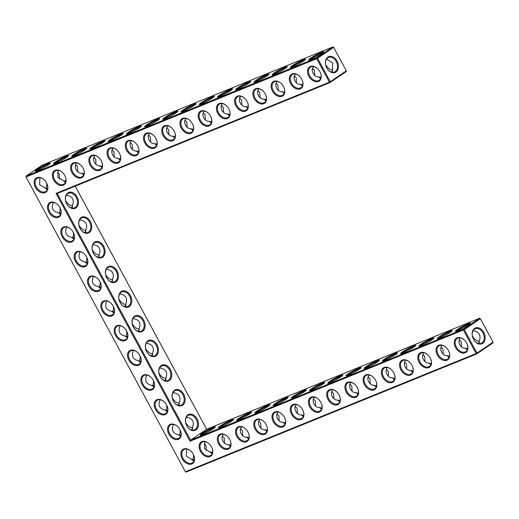 <?xml version="1.0" encoding="UTF-8"?>
<svg xmlns="http://www.w3.org/2000/svg" width="519" height="519" viewBox="0 0 519 519"><rect width="100%" height="100%" fill="white"/><g stroke="black" fill="none" stroke-linecap="round" stroke-linejoin="round"><path stroke-width="0.78" d="M457.051 337.83A8.57 5.91 55.8 0 1 464.291 339.997A8.57 5.91 55.8 0 1 467.23 344.324A8.57 5.91 55.8 0 1 464.531 353.024A8.57 5.91 55.8 0 1 455.351 347.166A8.57 5.91 55.8 0 1 457.051 337.83M467.191 344.227A7.895 5.443 55.8 0 1 465.952 351.584A7.895 5.443 55.8 0 1 457.005 348.113A7.895 5.443 55.8 0 1 457.07 338.524A7.895 5.443 55.8 0 1 457.777 338.141A7.895 5.443 55.8 0 1 464.369 340.075M467.34 349.91L465.232 348.191C460.762 348.586 457.194 341.93 459.964 338.453L459.711 337.85M333.607 47.235L332.88 46.918L333.607 47.235L346.335 70.818L346.218 71.583L330.142 82.515L330.259 81.749L346.335 70.818L333.639 47.333L317.563 58.264L316.804 57.849L332.88 46.918L42.143 165.146L26.067 176.077L25.982 176.94L26.067 176.077L316.804 57.849L316.72 58.718L317.563 58.264L330.259 81.749L329.416 82.203L330.142 82.515L57.194 193.509L190.57 440.183L206.646 429.252L479.595 318.257L463.519 329.189L463.435 330.058L476.131 353.543L185.393 471.765L25.982 176.94L316.72 58.718L329.416 82.203L56.033 193.373L190.045 441.228L464.278 329.604L476.974 353.089L493.05 342.157L480.354 318.672L464.278 329.604L463.519 329.189L190.57 440.183L190.045 441.228M247.031 101.38A8.57 5.91 55.8 0 1 247.615 102.632A8.57 5.91 55.8 0 1 244.916 111.332A8.57 5.91 55.8 0 1 235.736 105.474A8.57 5.91 55.8 0 1 237.436 96.132A8.57 5.91 55.8 0 1 244.676 98.305A8.57 5.91 55.8 0 1 247.031 101.38M319.931 71.732A8.57 5.91 55.8 0 1 320.521 72.984A8.57 5.91 55.8 0 1 317.823 81.684A8.57 5.91 55.8 0 1 308.643 75.826A8.57 5.91 55.8 0 1 310.336 66.49A8.57 5.91 55.8 0 1 317.576 68.657A8.57 5.91 55.8 0 1 319.931 71.732M301.708 79.148A8.57 5.91 55.8 0 1 302.292 80.4A8.57 5.91 55.8 0 1 299.593 89.099A8.57 5.91 55.8 0 1 290.413 83.241A8.57 5.91 55.8 0 1 292.113 73.899A8.57 5.91 55.8 0 1 299.353 76.066A8.57 5.91 55.8 0 1 301.708 79.148M283.484 86.556A8.57 5.91 55.8 0 1 284.068 87.808A8.57 5.91 55.8 0 1 281.369 96.508A8.57 5.91 55.8 0 1 272.19 90.65A8.57 5.91 55.8 0 1 273.889 81.308A8.57 5.91 55.8 0 1 281.129 83.481A8.57 5.91 55.8 0 1 283.484 86.556M265.254 93.965A8.57 5.91 55.8 0 1 265.845 95.217A8.57 5.91 55.8 0 1 263.146 103.923A8.57 5.91 55.8 0 1 253.96 98.065A8.57 5.91 55.8 0 1 255.659 88.723A8.57 5.91 55.8 0 1 262.899 90.89A8.57 5.91 55.8 0 1 265.254 93.965M228.808 108.789A8.57 5.91 55.8 0 1 229.392 110.041A8.57 5.91 55.8 0 1 226.693 118.741A8.57 5.91 55.8 0 1 217.513 112.883A8.57 5.91 55.8 0 1 219.213 103.547A8.57 5.91 55.8 0 1 226.446 105.714A8.57 5.91 55.8 0 1 228.808 108.789M170.329 424.328A8.57 5.91 55.8 0 1 177.563 426.501A8.57 5.91 55.8 0 1 179.924 429.576A8.57 5.91 55.8 0 1 180.508 430.828A8.57 5.91 55.8 0 1 177.809 439.528A8.57 5.91 55.8 0 1 168.63 433.67A8.57 5.91 55.8 0 1 170.329 424.328M103.638 300.994A8.57 5.91 55.8 0 1 110.878 303.161A8.57 5.91 55.8 0 1 113.233 306.242A8.57 5.91 55.8 0 1 113.823 307.488A8.57 5.91 55.8 0 1 111.124 316.194A8.57 5.91 55.8 0 1 101.938 310.336A8.57 5.91 55.8 0 1 103.638 300.994M90.3 276.329A8.57 5.91 55.8 0 1 97.54 278.495A8.57 5.91 55.8 0 1 99.895 281.57A8.57 5.91 55.8 0 1 100.485 282.823A8.57 5.91 55.8 0 1 97.786 291.522A8.57 5.91 55.8 0 1 88.6 285.664A8.57 5.91 55.8 0 1 90.3 276.329M76.961 251.657A8.57 5.91 55.8 0 1 84.201 253.83A8.57 5.91 55.8 0 1 86.563 256.905A8.57 5.91 55.8 0 1 87.147 258.157A8.57 5.91 55.8 0 1 84.448 266.857A8.57 5.91 55.8 0 1 75.268 260.999A8.57 5.91 55.8 0 1 76.961 251.657M63.629 226.991A8.57 5.91 55.8 0 1 70.863 229.164A8.57 5.91 55.8 0 1 73.224 232.24A8.57 5.91 55.8 0 1 73.808 233.492A8.57 5.91 55.8 0 1 71.109 242.191A8.57 5.91 55.8 0 1 61.93 236.333A8.57 5.91 55.8 0 1 63.629 226.991M50.291 202.326A8.57 5.91 55.8 0 1 57.531 204.492A8.57 5.91 55.8 0 1 59.886 207.568A8.57 5.91 55.8 0 1 60.47 208.82A8.57 5.91 55.8 0 1 57.771 217.526A8.57 5.91 55.8 0 1 48.591 211.668A8.57 5.91 55.8 0 1 50.291 202.326M83.001 168.078A8.57 5.91 55.8 0 1 83.585 169.33A8.57 5.91 55.8 0 1 80.886 178.036A8.57 5.91 55.8 0 1 71.706 172.172A8.57 5.91 55.8 0 1 73.406 162.836A8.57 5.91 55.8 0 1 80.64 165.003A8.57 5.91 55.8 0 1 83.001 168.078M64.771 175.493A8.57 5.91 55.8 0 1 65.362 176.745A8.57 5.91 55.8 0 1 62.663 185.445A8.57 5.91 55.8 0 1 53.476 179.587A8.57 5.91 55.8 0 1 55.176 170.245A8.57 5.91 55.8 0 1 62.416 172.418A8.57 5.91 55.8 0 1 64.771 175.493M116.976 325.66A8.57 5.91 55.8 0 1 124.216 327.833A8.57 5.91 55.8 0 1 126.571 330.908A8.57 5.91 55.8 0 1 127.161 332.16A8.57 5.91 55.8 0 1 124.456 340.86A8.57 5.91 55.8 0 1 115.276 335.002A8.57 5.91 55.8 0 1 116.976 325.66M130.314 350.325A8.57 5.91 55.8 0 1 137.554 352.498A8.57 5.91 55.8 0 1 139.909 355.573A8.57 5.91 55.8 0 1 140.493 356.825A8.57 5.91 55.8 0 1 137.795 365.525A8.57 5.91 55.8 0 1 128.615 359.667A8.57 5.91 55.8 0 1 130.314 350.325M156.991 399.662A8.57 5.91 55.8 0 1 164.231 401.829A8.57 5.91 55.8 0 1 166.586 404.911A8.57 5.91 55.8 0 1 167.17 406.156A8.57 5.91 55.8 0 1 164.471 414.863A8.57 5.91 55.8 0 1 155.291 409.004A8.57 5.91 55.8 0 1 156.991 399.662M143.653 374.997A8.57 5.91 55.8 0 1 150.893 377.164A8.57 5.91 55.8 0 1 153.248 380.239A8.57 5.91 55.8 0 1 153.832 381.491A8.57 5.91 55.8 0 1 151.133 390.191A8.57 5.91 55.8 0 1 141.953 384.332A8.57 5.91 55.8 0 1 143.653 374.997M46.548 182.902A8.57 5.91 55.8 0 1 47.132 184.154A8.57 5.91 55.8 0 1 44.433 192.854A8.57 5.91 55.8 0 1 35.253 186.996A8.57 5.91 55.8 0 1 36.953 177.66A8.57 5.91 55.8 0 1 44.193 179.827A8.57 5.91 55.8 0 1 46.548 182.902M174.125 131.022A8.57 5.91 55.8 0 1 174.715 132.274A8.57 5.91 55.8 0 1 172.016 140.98A8.57 5.91 55.8 0 1 162.836 135.122A8.57 5.91 55.8 0 1 164.529 125.78A8.57 5.91 55.8 0 1 171.77 127.946A8.57 5.91 55.8 0 1 174.125 131.022M155.901 138.437A8.57 5.91 55.8 0 1 156.485 139.689A8.57 5.91 55.8 0 1 153.786 148.389A8.57 5.91 55.8 0 1 144.606 142.53A8.57 5.91 55.8 0 1 146.306 133.188A8.57 5.91 55.8 0 1 153.546 135.362A8.57 5.91 55.8 0 1 155.901 138.437M210.578 116.204A8.57 5.91 55.8 0 1 211.168 117.45A8.57 5.91 55.8 0 1 208.469 126.156A8.57 5.91 55.8 0 1 199.283 120.298A8.57 5.91 55.8 0 1 200.983 110.956A8.57 5.91 55.8 0 1 208.223 113.123A8.57 5.91 55.8 0 1 210.578 116.204M137.678 145.845A8.57 5.91 55.8 0 1 138.262 147.098A8.57 5.91 55.8 0 1 135.563 155.797A8.57 5.91 55.8 0 1 126.383 149.939A8.57 5.91 55.8 0 1 128.083 140.604A8.57 5.91 55.8 0 1 135.323 142.77A8.57 5.91 55.8 0 1 137.678 145.845M192.354 123.613A8.57 5.91 55.8 0 1 192.938 124.865A8.57 5.91 55.8 0 1 190.239 133.565A8.57 5.91 55.8 0 1 181.06 127.706A8.57 5.91 55.8 0 1 182.759 118.364A8.57 5.91 55.8 0 1 189.999 120.538A8.57 5.91 55.8 0 1 192.354 123.613M101.224 160.669A8.57 5.91 55.8 0 1 101.808 161.922A8.57 5.91 55.8 0 1 99.11 170.621A8.57 5.91 55.8 0 1 89.93 164.763A8.57 5.91 55.8 0 1 91.629 155.421A8.57 5.91 55.8 0 1 98.87 157.594A8.57 5.91 55.8 0 1 101.224 160.669M119.448 153.261A8.57 5.91 55.8 0 1 120.038 154.506A8.57 5.91 55.8 0 1 117.339 163.213A8.57 5.91 55.8 0 1 108.153 157.354A8.57 5.91 55.8 0 1 109.853 148.012A8.57 5.91 55.8 0 1 117.093 150.179A8.57 5.91 55.8 0 1 119.448 153.261M365.921 374.887A8.57 5.91 55.8 0 1 373.161 377.054A8.57 5.91 55.8 0 1 376.106 381.381A8.57 5.91 55.8 0 1 373.408 390.08A8.57 5.91 55.8 0 1 364.221 384.222A8.57 5.91 55.8 0 1 365.921 374.887M347.698 382.295A8.57 5.91 55.8 0 1 354.938 384.462A8.57 5.91 55.8 0 1 357.876 388.789A8.57 5.91 55.8 0 1 355.178 397.496A8.57 5.91 55.8 0 1 345.998 391.637A8.57 5.91 55.8 0 1 347.698 382.295M329.468 389.704A8.57 5.91 55.8 0 1 336.708 391.877A8.57 5.91 55.8 0 1 339.653 396.205A8.57 5.91 55.8 0 1 336.954 404.904A8.57 5.91 55.8 0 1 327.774 399.046A8.57 5.91 55.8 0 1 329.468 389.704M311.244 397.119A8.57 5.91 55.8 0 1 318.484 399.286A8.57 5.91 55.8 0 1 321.43 403.613A8.57 5.91 55.8 0 1 318.724 412.32A8.57 5.91 55.8 0 1 309.545 406.461A8.57 5.91 55.8 0 1 311.244 397.119M293.021 404.528A8.57 5.91 55.8 0 1 300.261 406.701A8.57 5.91 55.8 0 1 303.2 411.029A8.57 5.91 55.8 0 1 300.501 419.728A8.57 5.91 55.8 0 1 291.321 413.87A8.57 5.91 55.8 0 1 293.021 404.528M438.827 345.239A8.57 5.91 55.8 0 1 446.068 347.406A8.57 5.91 55.8 0 1 449.006 351.733A8.57 5.91 55.8 0 1 446.308 360.439A8.57 5.91 55.8 0 1 437.128 354.581A8.57 5.91 55.8 0 1 438.827 345.239M420.598 352.648A8.57 5.91 55.8 0 1 427.838 354.821A8.57 5.91 55.8 0 1 430.783 359.148A8.57 5.91 55.8 0 1 428.084 367.848A8.57 5.91 55.8 0 1 418.904 361.99A8.57 5.91 55.8 0 1 420.598 352.648M402.374 360.063A8.57 5.91 55.8 0 1 409.614 362.23A8.57 5.91 55.8 0 1 412.553 366.557A8.57 5.91 55.8 0 1 409.854 375.263A8.57 5.91 55.8 0 1 400.674 369.405A8.57 5.91 55.8 0 1 402.374 360.063M384.151 367.471A8.57 5.91 55.8 0 1 391.384 369.645A8.57 5.91 55.8 0 1 394.33 373.972A8.57 5.91 55.8 0 1 391.631 382.672A8.57 5.91 55.8 0 1 382.451 376.813A8.57 5.91 55.8 0 1 384.151 367.471M256.568 419.352A8.57 5.91 55.8 0 1 263.808 421.519A8.57 5.91 55.8 0 1 266.747 425.846A8.57 5.91 55.8 0 1 264.048 434.552A8.57 5.91 55.8 0 1 254.868 428.694A8.57 5.91 55.8 0 1 256.568 419.352M274.791 411.943A8.57 5.91 55.8 0 1 282.031 414.11A8.57 5.91 55.8 0 1 284.976 418.437A8.57 5.91 55.8 0 1 282.278 427.137A8.57 5.91 55.8 0 1 273.098 421.279A8.57 5.91 55.8 0 1 274.791 411.943M238.344 426.761A8.57 5.91 55.8 0 1 245.578 428.934A8.57 5.91 55.8 0 1 248.523 433.261A8.57 5.91 55.8 0 1 245.824 441.961A8.57 5.91 55.8 0 1 236.645 436.103A8.57 5.91 55.8 0 1 238.344 426.761M183.668 449A8.57 5.91 55.8 0 1 190.901 451.167A8.57 5.91 55.8 0 1 193.847 455.494A8.57 5.91 55.8 0 1 191.148 464.194A8.57 5.91 55.8 0 1 181.968 458.335A8.57 5.91 55.8 0 1 183.668 449M220.114 434.176A8.57 5.91 55.8 0 1 227.354 436.343A8.57 5.91 55.8 0 1 230.3 440.67A8.57 5.91 55.8 0 1 227.601 449.376A8.57 5.91 55.8 0 1 218.415 443.511A8.57 5.91 55.8 0 1 220.114 434.176M201.891 441.585A8.57 5.91 55.8 0 1 209.131 443.758A8.57 5.91 55.8 0 1 212.07 448.085A8.57 5.91 55.8 0 1 209.371 456.785A8.57 5.91 55.8 0 1 200.191 450.927A8.57 5.91 55.8 0 1 201.891 441.585M459.964 338.453L459.711 337.863M473.322 330.35L473.866 330.979C476.033 331.07 477.869 332.179 479.368 334.301C480.322 336.734 480.244 338.868 479.134 340.717L479.16 343.63M456.441 331.219A7.895 0.837 151.6 0 1 467.93 324.628A7.895 0.837 151.6 0 1 469.727 324.038M482.942 332.854A7.876 5.638 -112.1 0 1 481.191 343.351A7.876 5.638 -112.1 0 1 472.997 338.18A7.876 5.638 -112.1 0 1 475.261 328.761A7.876 5.638 -112.1 0 1 482.942 332.854M472.361 335.962A7.895 5.443 55.8 0 0 474.658 339.03A7.895 5.443 55.8 0 0 479.387 341.32L478.667 342.936L477.869 343.331M467.697 348.826L465.232 348.191M459.425 339.776L461.144 341.716L461.449 346.802M480.322 318.575L479.595 318.257L480.322 318.575L493.05 342.157L492.933 342.923L476.857 353.854L476.131 353.543L476.974 353.089L476.857 353.854L186.12 472.082L185.393 471.765M57.194 193.509L56.033 193.373M244.754 98.376A7.895 5.443 -124.2 0 0 237.455 96.826A7.895 5.443 -124.2 0 0 237.391 106.421A7.895 5.443 -124.2 0 0 246.337 109.885A7.895 5.443 -124.2 0 0 247.576 102.528M317.654 68.735A7.895 5.443 -124.2 0 0 310.356 67.185A7.895 5.443 -124.2 0 0 310.297 76.773A7.895 5.443 -124.2 0 0 319.237 80.244A7.895 5.443 -124.2 0 0 320.483 72.887M299.431 76.144A7.895 5.443 -124.2 0 0 292.132 74.593A7.895 5.443 -124.2 0 0 292.067 84.182A7.895 5.443 -124.2 0 0 301.014 87.653A7.895 5.443 -124.2 0 0 302.253 80.296M281.207 83.553A7.895 5.443 -124.2 0 0 273.909 82.002A7.895 5.443 -124.2 0 0 273.844 91.597A7.895 5.443 -124.2 0 0 282.79 95.061A7.895 5.443 -124.2 0 0 284.029 87.705M262.977 90.968A7.895 5.443 -124.2 0 0 255.679 89.417A7.895 5.443 -124.2 0 0 255.62 99.006A7.895 5.443 -124.2 0 0 264.56 102.477A7.895 5.443 -124.2 0 0 265.799 95.12M226.524 105.792A7.895 5.443 -124.2 0 0 219.232 104.241A7.895 5.443 -124.2 0 0 219.167 113.83A7.895 5.443 -124.2 0 0 228.107 117.3A7.895 5.443 -124.2 0 0 229.353 109.944M177.647 426.573A7.895 5.443 -124.2 0 0 170.349 425.022A7.895 5.443 -124.2 0 0 170.284 434.617A7.895 5.443 -124.2 0 0 179.224 438.081A7.895 5.443 -124.2 0 0 180.469 430.725M110.956 303.239A7.895 5.443 -124.2 0 0 103.657 301.688A7.895 5.443 -124.2 0 0 103.599 311.277A7.895 5.443 -124.2 0 0 112.539 314.748A7.895 5.443 -124.2 0 0 113.778 307.391M97.617 278.573A7.895 5.443 -124.2 0 0 90.319 277.023A7.895 5.443 -124.2 0 0 90.261 286.611A7.895 5.443 -124.2 0 0 99.2 290.082A7.895 5.443 -124.2 0 0 100.446 282.725M84.279 253.901A7.895 5.443 -124.2 0 0 76.987 252.351A7.895 5.443 -124.2 0 0 76.922 261.946A7.895 5.443 -124.2 0 0 85.862 265.41A7.895 5.443 -124.2 0 0 87.108 258.053M70.941 229.236A7.895 5.443 -124.2 0 0 63.649 227.685A7.895 5.443 -124.2 0 0 63.584 237.28A7.895 5.443 -124.2 0 0 72.524 240.745A7.895 5.443 -124.2 0 0 73.769 233.388M57.609 204.57A7.895 5.443 -124.2 0 0 50.311 203.02A7.895 5.443 -124.2 0 0 50.246 212.608A7.895 5.443 -124.2 0 0 59.192 216.079A7.895 5.443 -124.2 0 0 60.431 208.722M80.717 165.081A7.895 5.443 -124.2 0 0 73.426 163.53A7.895 5.443 -124.2 0 0 73.361 173.119A7.895 5.443 -124.2 0 0 82.3 176.59A7.895 5.443 -124.2 0 0 83.546 169.233M62.494 172.49A7.895 5.443 -124.2 0 0 55.196 170.939A7.895 5.443 -124.2 0 0 55.137 180.534A7.895 5.443 -124.2 0 0 64.077 183.998A7.895 5.443 -124.2 0 0 65.316 176.642M124.294 327.904A7.895 5.443 -124.2 0 0 116.996 326.354A7.895 5.443 -124.2 0 0 116.931 335.949A7.895 5.443 -124.2 0 0 125.877 339.413A7.895 5.443 -124.2 0 0 127.116 332.056M137.632 352.57A7.895 5.443 -124.2 0 0 130.334 351.019A7.895 5.443 -124.2 0 0 130.269 360.614A7.895 5.443 -124.2 0 0 139.215 364.079A7.895 5.443 -124.2 0 0 140.454 356.722M164.309 401.907A7.895 5.443 -124.2 0 0 157.01 400.357A7.895 5.443 -124.2 0 0 156.946 409.945A7.895 5.443 -124.2 0 0 165.892 413.416A7.895 5.443 -124.2 0 0 167.131 406.059M150.971 377.242A7.895 5.443 -124.2 0 0 143.672 375.691A7.895 5.443 -124.2 0 0 143.607 385.28A7.895 5.443 -124.2 0 0 152.554 388.75A7.895 5.443 -124.2 0 0 153.793 381.394M44.271 179.898A7.895 5.443 -124.2 0 0 36.972 178.354A7.895 5.443 -124.2 0 0 36.907 187.943A7.895 5.443 -124.2 0 0 45.854 191.407A7.895 5.443 -124.2 0 0 47.093 184.057M171.847 128.024A7.895 5.443 -124.2 0 0 164.555 126.474A7.895 5.443 -124.2 0 0 164.491 136.062A7.895 5.443 -124.2 0 0 173.43 139.533A7.895 5.443 -124.2 0 0 174.676 132.176M153.624 135.433A7.895 5.443 -124.2 0 0 146.326 133.883A7.895 5.443 -124.2 0 0 146.261 143.478A7.895 5.443 -124.2 0 0 155.207 146.942A7.895 5.443 -124.2 0 0 156.446 139.585M208.301 113.2A7.895 5.443 -124.2 0 0 201.002 111.65A7.895 5.443 -124.2 0 0 200.944 121.238A7.895 5.443 -124.2 0 0 209.884 124.709A7.895 5.443 -124.2 0 0 211.123 117.352M135.401 142.848A7.895 5.443 -124.2 0 0 128.102 141.298A7.895 5.443 -124.2 0 0 128.037 150.886A7.895 5.443 -124.2 0 0 136.984 154.357A7.895 5.443 -124.2 0 0 138.223 147M190.077 120.609A7.895 5.443 -124.2 0 0 182.779 119.059A7.895 5.443 -124.2 0 0 182.714 128.654A7.895 5.443 -124.2 0 0 191.66 132.118A7.895 5.443 -124.2 0 0 192.899 124.761M98.947 157.666A7.895 5.443 -124.2 0 0 91.649 156.115A7.895 5.443 -124.2 0 0 91.584 165.71A7.895 5.443 -124.2 0 0 100.53 169.175A7.895 5.443 -124.2 0 0 101.769 161.818M117.171 150.257A7.895 5.443 -124.2 0 0 109.872 148.706A7.895 5.443 -124.2 0 0 109.814 158.295A7.895 5.443 -124.2 0 0 118.754 161.766A7.895 5.443 -124.2 0 0 119.993 154.409M376.061 381.283A7.895 5.443 55.8 0 1 374.822 388.64A7.895 5.443 55.8 0 1 365.882 385.169A7.895 5.443 55.8 0 1 365.94 375.581A7.895 5.443 55.8 0 1 366.648 375.198A7.895 5.443 55.8 0 1 373.239 377.131M357.838 388.692A7.895 5.443 55.8 0 1 356.598 396.049A7.895 5.443 55.8 0 1 347.652 392.578A7.895 5.443 55.8 0 1 347.717 382.99A7.895 5.443 55.8 0 1 348.424 382.613A7.895 5.443 55.8 0 1 355.015 384.54M339.614 396.101A7.895 5.443 55.8 0 1 338.369 403.458A7.895 5.443 55.8 0 1 329.429 399.993A7.895 5.443 55.8 0 1 329.494 390.398A7.895 5.443 55.8 0 1 330.194 390.022A7.895 5.443 55.8 0 1 336.786 391.949M321.384 403.516A7.895 5.443 55.8 0 1 320.145 410.873A7.895 5.443 55.8 0 1 311.199 407.402A7.895 5.443 55.8 0 1 311.264 397.814A7.895 5.443 55.8 0 1 311.971 397.437A7.895 5.443 55.8 0 1 318.562 399.364M303.161 410.925A7.895 5.443 55.8 0 1 301.922 418.282A7.895 5.443 55.8 0 1 292.976 414.817A7.895 5.443 55.8 0 1 293.04 405.222A7.895 5.443 55.8 0 1 293.748 404.846A7.895 5.443 55.8 0 1 300.339 406.773M448.967 351.635A7.895 5.443 55.8 0 1 447.728 358.992A7.895 5.443 55.8 0 1 438.782 355.521A7.895 5.443 55.8 0 1 438.847 345.933A7.895 5.443 55.8 0 1 439.554 345.557A7.895 5.443 55.8 0 1 446.145 347.483M430.744 359.044A7.895 5.443 55.8 0 1 429.498 366.401A7.895 5.443 55.8 0 1 420.559 362.937A7.895 5.443 55.8 0 1 420.617 353.342A7.895 5.443 55.8 0 1 421.324 352.965A7.895 5.443 55.8 0 1 427.916 354.892M412.514 366.459A7.895 5.443 55.8 0 1 411.275 373.816A7.895 5.443 55.8 0 1 402.329 370.345A7.895 5.443 55.8 0 1 402.394 360.757A7.895 5.443 55.8 0 1 403.101 360.381A7.895 5.443 55.8 0 1 409.692 362.307M394.291 373.868A7.895 5.443 55.8 0 1 393.045 381.225A7.895 5.443 55.8 0 1 384.105 377.761A7.895 5.443 55.8 0 1 384.17 368.166A7.895 5.443 55.8 0 1 384.871 367.789A7.895 5.443 55.8 0 1 391.469 369.716M266.708 425.749A7.895 5.443 55.8 0 1 265.469 433.106A7.895 5.443 55.8 0 1 256.522 429.635A7.895 5.443 55.8 0 1 256.587 420.046A7.895 5.443 55.8 0 1 257.294 419.67A7.895 5.443 55.8 0 1 263.886 421.597M284.937 418.34A7.895 5.443 55.8 0 1 283.692 425.697A7.895 5.443 55.8 0 1 274.752 422.226A7.895 5.443 55.8 0 1 274.811 412.637A7.895 5.443 55.8 0 1 275.518 412.255A7.895 5.443 55.8 0 1 282.109 414.188M248.484 433.157A7.895 5.443 55.8 0 1 247.239 440.514A7.895 5.443 55.8 0 1 238.299 437.05A7.895 5.443 55.8 0 1 238.364 427.455A7.895 5.443 55.8 0 1 239.064 427.079A7.895 5.443 55.8 0 1 245.662 429.005M193.808 455.397A7.895 5.443 55.8 0 1 192.562 462.747A7.895 5.443 55.8 0 1 183.622 459.283A7.895 5.443 55.8 0 1 183.687 449.694A7.895 5.443 55.8 0 1 184.388 449.311A7.895 5.443 55.8 0 1 190.979 451.238M230.254 440.573A7.895 5.443 55.8 0 1 229.015 447.929A7.895 5.443 55.8 0 1 220.075 444.459A7.895 5.443 55.8 0 1 220.134 434.87A7.895 5.443 55.8 0 1 220.841 434.494A7.895 5.443 55.8 0 1 227.432 436.421M212.031 447.981A7.895 5.443 55.8 0 1 210.792 455.338A7.895 5.443 55.8 0 1 201.846 451.874A7.895 5.443 55.8 0 1 201.91 442.279A7.895 5.443 55.8 0 1 202.618 441.903A7.895 5.443 55.8 0 1 209.209 443.829M468.015 323.759A8.57 0.908 151.6 0 1 470.428 323.285A8.57 0.908 151.6 0 1 463.311 328.047A8.57 0.908 151.6 0 1 455.429 331.388A8.57 0.908 151.6 0 1 459.302 328.255A8.57 0.908 151.6 0 1 468.015 323.759M483.786 332.4A8.551 6.124 -112.1 0 1 479.608 344.097A8.551 6.124 -112.1 0 1 472.601 331.141A8.551 6.124 -112.1 0 1 483.786 332.4M449.11 357.319L447.002 355.606C442.532 355.995 438.97 349.339 441.74 345.868L441.487 345.258L441.74 345.868M449.467 356.242L447.002 355.606M438.218 338.635A7.895 0.837 151.6 0 1 449.707 332.037A7.895 0.837 151.6 0 1 451.504 331.446M322.208 383.048A8.57 0.908 151.6 0 1 324.622 382.574A8.57 0.908 151.6 0 1 317.505 387.343A8.57 0.908 151.6 0 1 309.622 390.684A8.57 0.908 151.6 0 1 313.495 387.544A8.57 0.908 151.6 0 1 322.208 383.048M303.985 390.463A8.57 0.908 151.6 0 1 306.392 389.983A8.57 0.908 151.6 0 1 299.281 394.751A8.57 0.908 151.6 0 1 291.399 398.092A8.57 0.908 151.6 0 1 295.272 394.953A8.57 0.908 151.6 0 1 303.985 390.463M285.755 397.872A8.57 0.908 151.6 0 1 288.168 397.392A8.57 0.908 151.6 0 1 281.051 402.16A8.57 0.908 151.6 0 1 273.169 405.501A8.57 0.908 151.6 0 1 277.042 402.368A8.57 0.908 151.6 0 1 285.755 397.872M267.532 405.287A8.57 0.908 151.6 0 1 269.938 404.807A8.57 0.908 151.6 0 1 262.828 409.575A8.57 0.908 151.6 0 1 254.946 412.916A8.57 0.908 151.6 0 1 258.819 409.776A8.57 0.908 151.6 0 1 267.532 405.287M249.308 412.696A8.57 0.908 151.6 0 1 251.715 412.216A8.57 0.908 151.6 0 1 244.605 416.984A8.57 0.908 151.6 0 1 236.716 420.325A8.57 0.908 151.6 0 1 240.595 417.185A8.57 0.908 151.6 0 1 249.308 412.696M231.078 420.105A8.57 0.908 151.6 0 1 233.492 419.631A8.57 0.908 151.6 0 1 226.375 424.399A8.57 0.908 151.6 0 1 218.493 427.74A8.57 0.908 151.6 0 1 222.366 424.6A8.57 0.908 151.6 0 1 231.078 420.105M212.855 427.52A8.57 0.908 151.6 0 1 215.262 427.04A8.57 0.908 151.6 0 1 208.151 431.808A8.57 0.908 151.6 0 1 200.269 435.149A8.57 0.908 151.6 0 1 204.142 432.009A8.57 0.908 151.6 0 1 212.855 427.52M449.791 331.174A8.57 0.908 151.6 0 1 452.198 330.694A8.57 0.908 151.6 0 1 445.088 335.462A8.57 0.908 151.6 0 1 437.206 338.803A8.57 0.908 151.6 0 1 441.079 335.663A8.57 0.908 151.6 0 1 449.791 331.174M431.561 338.583A8.57 0.908 151.6 0 1 433.975 338.103A8.57 0.908 151.6 0 1 426.858 342.871A8.57 0.908 151.6 0 1 418.976 346.212A8.57 0.908 151.6 0 1 422.849 343.072A8.57 0.908 151.6 0 1 431.561 338.583M413.338 345.991A8.57 0.908 151.6 0 1 415.745 345.518A8.57 0.908 151.6 0 1 408.635 350.286A8.57 0.908 151.6 0 1 400.752 353.627A8.57 0.908 151.6 0 1 404.625 350.487A8.57 0.908 151.6 0 1 413.338 345.991M395.115 353.407A8.57 0.908 151.6 0 1 397.522 352.926A8.57 0.908 151.6 0 1 390.411 357.695A8.57 0.908 151.6 0 1 382.522 361.036A8.57 0.908 151.6 0 1 386.402 357.896A8.57 0.908 151.6 0 1 395.115 353.407M376.885 360.815A8.57 0.908 151.6 0 1 379.298 360.342A8.57 0.908 151.6 0 1 372.181 365.104A8.57 0.908 151.6 0 1 364.299 368.445A8.57 0.908 151.6 0 1 368.172 365.311A8.57 0.908 151.6 0 1 376.885 360.815M358.661 368.231A8.57 0.908 151.6 0 1 361.068 367.75A8.57 0.908 151.6 0 1 353.958 372.519A8.57 0.908 151.6 0 1 346.076 375.86A8.57 0.908 151.6 0 1 349.949 372.72A8.57 0.908 151.6 0 1 358.661 368.231M340.432 375.639A8.57 0.908 151.6 0 1 342.845 375.159A8.57 0.908 151.6 0 1 335.735 379.927A8.57 0.908 151.6 0 1 327.846 383.269A8.57 0.908 151.6 0 1 331.719 380.129A8.57 0.908 151.6 0 1 340.432 375.639M75.236 186.172L206.659 429.245L75.216 186.178M197.071 418.891A8.57 6.144 67.9 0 0 185.86 417.633A8.57 6.144 67.9 0 0 192.88 430.621A8.57 6.144 67.9 0 0 197.071 418.891M183.732 394.226A8.57 6.144 67.9 0 0 172.522 392.967A8.57 6.144 67.9 0 0 179.548 405.955A8.57 6.144 67.9 0 0 183.732 394.226M170.394 369.554A8.57 6.144 67.9 0 0 159.184 368.295A8.57 6.144 67.9 0 0 166.21 381.29A8.57 6.144 67.9 0 0 170.394 369.554M157.062 344.888A8.57 6.144 67.9 0 0 145.845 343.63A8.57 6.144 67.9 0 0 152.871 356.618A8.57 6.144 67.9 0 0 157.062 344.888M143.724 320.223A8.57 6.144 67.9 0 0 132.507 318.964A8.57 6.144 67.9 0 0 139.533 331.952A8.57 6.144 67.9 0 0 143.724 320.223M130.386 295.558A8.57 6.144 67.9 0 0 119.175 294.299A8.57 6.144 67.9 0 0 126.195 307.287A8.57 6.144 67.9 0 0 130.386 295.558M117.047 270.886A8.57 6.144 67.9 0 0 105.837 269.627A8.57 6.144 67.9 0 0 112.857 282.615A8.57 6.144 67.9 0 0 117.047 270.886M103.709 246.22A8.57 6.144 67.9 0 0 92.499 244.962A8.57 6.144 67.9 0 0 99.518 257.949A8.57 6.144 67.9 0 0 103.709 246.22M90.371 221.555A8.57 6.144 67.9 0 0 79.16 220.296A8.57 6.144 67.9 0 0 86.18 233.284A8.57 6.144 67.9 0 0 90.371 221.555M77.033 196.883A8.57 6.144 67.9 0 0 65.822 195.631A8.57 6.144 67.9 0 0 72.848 208.619A8.57 6.144 67.9 0 0 77.033 196.883M337.071 61.06A8.551 6.124 67.9 0 0 325.887 59.802A8.551 6.124 67.9 0 0 332.893 72.757A8.551 6.124 67.9 0 0 337.071 61.06M47.917 163.589A8.57 0.908 151.6 0 1 50.324 163.109A8.57 0.908 151.6 0 1 43.213 167.877A8.57 0.908 151.6 0 1 35.331 171.218A8.57 0.908 151.6 0 1 39.204 168.085A8.57 0.908 151.6 0 1 47.917 163.589M66.14 156.18A8.57 0.908 151.6 0 1 68.553 155.7A8.57 0.908 151.6 0 1 61.437 160.468A8.57 0.908 151.6 0 1 53.554 163.809A8.57 0.908 151.6 0 1 57.427 160.669A8.57 0.908 151.6 0 1 66.14 156.18M84.37 148.765A8.57 0.908 151.6 0 1 86.777 148.291A8.57 0.908 151.6 0 1 79.666 153.06A8.57 0.908 151.6 0 1 71.778 156.401A8.57 0.908 151.6 0 1 75.657 153.261A8.57 0.908 151.6 0 1 84.37 148.765M102.593 141.356A8.57 0.908 151.6 0 1 105 140.876A8.57 0.908 151.6 0 1 97.89 145.644A8.57 0.908 151.6 0 1 90.008 148.985A8.57 0.908 151.6 0 1 93.881 145.845A8.57 0.908 151.6 0 1 102.593 141.356M120.817 133.947A8.57 0.908 151.6 0 1 123.23 133.467A8.57 0.908 151.6 0 1 116.113 138.236A8.57 0.908 151.6 0 1 108.231 141.577A8.57 0.908 151.6 0 1 112.104 138.437A8.57 0.908 151.6 0 1 120.817 133.947M139.047 126.532A8.57 0.908 151.6 0 1 141.453 126.052A8.57 0.908 151.6 0 1 134.343 130.82A8.57 0.908 151.6 0 1 126.461 134.162A8.57 0.908 151.6 0 1 130.334 131.028A8.57 0.908 151.6 0 1 139.047 126.532M157.27 119.123A8.57 0.908 151.6 0 1 159.683 118.643A8.57 0.908 151.6 0 1 152.567 123.412A8.57 0.908 151.6 0 1 144.684 126.753A8.57 0.908 151.6 0 1 148.557 123.613A8.57 0.908 151.6 0 1 157.27 119.123M175.493 111.708A8.57 0.908 151.6 0 1 177.907 111.235A8.57 0.908 151.6 0 1 170.796 116.003A8.57 0.908 151.6 0 1 162.908 119.344A8.57 0.908 151.6 0 1 166.781 116.204A8.57 0.908 151.6 0 1 175.493 111.708M193.723 104.3A8.57 0.908 151.6 0 1 196.13 103.819A8.57 0.908 151.6 0 1 189.02 108.588A8.57 0.908 151.6 0 1 181.137 111.929A8.57 0.908 151.6 0 1 185.011 108.789A8.57 0.908 151.6 0 1 193.723 104.3M211.947 96.891A8.57 0.908 151.6 0 1 214.36 96.411A8.57 0.908 151.6 0 1 207.243 101.179A8.57 0.908 151.6 0 1 199.361 104.52A8.57 0.908 151.6 0 1 203.234 101.38A8.57 0.908 151.6 0 1 211.947 96.891M230.17 89.476A8.57 0.908 151.6 0 1 232.583 89.002A8.57 0.908 151.6 0 1 225.473 93.764A8.57 0.908 151.6 0 1 217.584 97.105A8.57 0.908 151.6 0 1 221.457 93.971A8.57 0.908 151.6 0 1 230.17 89.476M248.4 82.067A8.57 0.908 151.6 0 1 250.807 81.587A8.57 0.908 151.6 0 1 243.696 86.355A8.57 0.908 151.6 0 1 235.814 89.696A8.57 0.908 151.6 0 1 239.687 86.556A8.57 0.908 151.6 0 1 248.4 82.067M266.623 74.652A8.57 0.908 151.6 0 1 269.037 74.178A8.57 0.908 151.6 0 1 261.92 78.946A8.57 0.908 151.6 0 1 254.038 82.287A8.57 0.908 151.6 0 1 257.911 79.148A8.57 0.908 151.6 0 1 266.623 74.652M284.853 67.243A8.57 0.908 151.6 0 1 287.26 66.763A8.57 0.908 151.6 0 1 280.15 71.531A8.57 0.908 151.6 0 1 272.267 74.872A8.57 0.908 151.6 0 1 276.14 71.732A8.57 0.908 151.6 0 1 284.853 67.243M303.077 59.834A8.57 0.908 151.6 0 1 305.49 59.354A8.57 0.908 151.6 0 1 298.373 64.122A8.57 0.908 151.6 0 1 290.491 67.464A8.57 0.908 151.6 0 1 294.364 64.324A8.57 0.908 151.6 0 1 303.077 59.834M321.3 52.419A8.57 0.908 151.6 0 1 323.713 51.945A8.57 0.908 151.6 0 1 316.596 56.707A8.57 0.908 151.6 0 1 308.714 60.048A8.57 0.908 151.6 0 1 312.587 56.915A8.57 0.908 151.6 0 1 321.3 52.419M240.349 96.761C237.566 100.258 241.179 106.908 245.617 106.499L248.076 107.135M247.725 108.212L245.617 106.499M313.249 67.113C310.472 70.61 314.079 77.26 318.517 76.851L320.982 77.487M320.625 78.57L318.517 76.851M295.026 74.528L294.773 73.919L295.026 74.528C292.242 78.025 295.856 84.668 300.293 84.266L302.759 84.902M302.402 85.979L300.293 84.266M276.802 81.937C274.019 85.434 277.633 92.084 282.064 91.675L284.529 92.311M284.172 93.388L282.064 91.675M258.572 89.346L258.319 88.743L258.572 89.346C255.796 92.843 259.403 99.492 263.84 99.09L266.305 99.726M265.949 100.803L263.84 99.09M222.119 104.17L221.866 103.566L222.119 104.17C219.342 107.667 222.956 114.316 227.387 113.908L229.852 114.543M229.495 115.627L227.387 113.908M180.612 436.408L178.517 434.714C172.957 433.495 171.199 430.245 173.236 424.944L172.989 424.354M113.927 313.074L111.825 311.374C106.272 310.161 104.514 306.904 106.544 301.61L106.298 301.014M100.589 288.408L98.487 286.709C92.933 285.495 91.175 282.239 93.206 276.938L92.959 276.348M87.25 263.736L85.148 262.043C79.595 260.83 77.837 257.573 79.868 252.273L79.621 251.683M73.912 239.071L71.817 237.371C66.257 236.158 64.499 232.901 66.529 227.607L66.283 227.011M60.574 214.405L58.478 212.706C52.919 211.493 51.16 208.236 53.198 202.942L52.951 202.345M76.312 163.459L76.059 162.856L76.312 163.459C73.536 166.956 77.149 173.606 81.58 173.203L84.046 173.839M83.689 174.916L81.58 173.203M58.089 170.874L57.856 177.277L63.357 180.612L65.822 181.248M65.465 182.325L63.357 180.612M127.265 337.739L125.163 336.046C119.61 334.826 117.852 331.57 119.883 326.276L119.636 325.679M140.604 362.405L138.502 360.711C132.948 359.498 131.184 356.242 133.221 350.941L132.974 350.351M167.274 411.742L165.178 410.042C159.625 408.829 157.86 405.573 159.897 400.279L159.651 399.682M153.942 387.077L151.84 385.377C146.287 384.164 144.522 380.907 146.559 375.607L146.313 375.016M39.866 178.283L39.626 184.693L45.134 188.021L47.592 188.657M47.242 189.74L45.134 188.021M167.442 126.402C164.666 129.899 168.273 136.549 172.71 136.147L175.175 136.782M174.819 137.859L172.71 136.147M149.219 133.818L148.966 133.208L149.219 133.818C146.436 137.314 150.049 143.958 154.487 143.555L156.952 144.191M156.595 145.268L154.487 143.555M203.896 111.585C201.113 115.082 204.726 121.725 209.163 121.323L211.629 121.959M211.272 123.035L209.163 121.323M130.996 141.226C128.212 144.723 131.826 151.373 136.257 150.964L138.722 151.6M138.365 152.683L136.257 150.964M185.672 118.994L185.419 118.39L185.672 118.994C182.889 122.49 186.503 129.14 190.934 128.731L193.399 129.367M193.042 130.444L190.934 128.731M94.542 156.05L94.289 155.447L94.542 156.05C91.759 159.547 95.373 166.197 99.81 165.788L102.269 166.424M101.919 167.501L99.81 165.788M112.766 148.642L112.513 148.032L112.766 148.642C109.989 152.138 113.596 158.782 118.034 158.379L120.499 159.015M120.142 160.092L118.034 158.379M368.834 375.509L368.581 374.906L368.834 375.509C366.064 378.987 369.632 385.643 374.102 385.247L376.21 386.966M357.987 394.375L355.878 392.662C351.408 393.052 347.84 386.396 350.61 382.925L350.357 382.315M332.381 390.333L332.128 389.73L332.381 390.333C329.617 393.804 333.179 400.467 337.648 400.071L339.757 401.784M321.533 409.199L319.425 407.486C314.955 407.876 311.387 401.219 314.157 397.742L313.904 397.139M295.934 405.157L295.681 404.548L295.934 405.157C293.164 408.628 296.725 415.291 301.195 414.895L303.304 416.608M430.887 364.727L428.778 363.015C424.308 363.41 420.747 356.748 423.51 353.277L423.257 352.673M405.287 360.686L405.034 360.082L405.287 360.686C402.517 364.163 406.085 370.819 410.555 370.43L412.663 372.142M394.434 379.551L392.325 377.838C387.855 378.234 384.294 371.572 387.064 368.101L386.804 367.491M259.481 419.975L259.228 419.371L259.481 419.975C256.71 423.452 260.279 430.108 264.748 429.719L266.857 431.432M285.08 424.023L282.972 422.304C278.502 422.7 274.94 416.043 277.704 412.566L277.451 411.963M241.257 427.39L240.998 426.787L241.257 427.39C238.487 430.861 242.049 437.523 246.519 437.128L248.627 438.84M186.574 449.623L186.347 456.039L193.95 461.08M223.027 434.799L222.774 434.195L223.027 434.799C220.257 438.276 223.825 444.932 228.295 444.543L230.404 446.256M204.804 442.214L204.57 448.63L212.18 453.664M474.729 339.102A8.57 5.91 55.8 0 1 472.355 335.91M441.195 347.192L442.915 349.125L443.226 354.218M310.634 390.509A7.895 0.837 151.6 0 1 322.124 383.917A7.895 0.837 151.6 0 1 323.921 383.327M292.411 397.924A7.895 0.837 151.6 0 1 303.9 391.332A7.895 0.837 151.6 0 1 305.697 390.736M274.181 405.333A7.895 0.837 151.6 0 1 285.671 398.741A7.895 0.837 151.6 0 1 287.468 398.151M255.958 412.748A7.895 0.837 151.6 0 1 267.447 406.15A7.895 0.837 151.6 0 1 269.244 405.56M237.734 420.156A7.895 0.837 151.6 0 1 249.217 413.565A7.895 0.837 151.6 0 1 251.021 412.975M219.505 427.565A7.895 0.837 151.6 0 1 230.994 420.974A7.895 0.837 151.6 0 1 232.791 420.384M201.281 434.98A7.895 0.837 151.6 0 1 212.771 428.389A7.895 0.837 151.6 0 1 214.568 427.792M419.988 346.043A7.895 0.837 151.6 0 1 431.477 339.452A7.895 0.837 151.6 0 1 433.274 338.862M401.764 353.452A7.895 0.837 151.6 0 1 413.254 346.861A7.895 0.837 151.6 0 1 415.051 346.27M383.541 360.867A7.895 0.837 151.6 0 1 395.024 354.276A7.895 0.837 151.6 0 1 396.827 353.679M365.311 368.276A7.895 0.837 151.6 0 1 376.8 361.685A7.895 0.837 151.6 0 1 378.598 361.094M347.088 375.691A7.895 0.837 151.6 0 1 358.577 369.093A7.895 0.837 151.6 0 1 360.374 368.503M328.864 383.1A7.895 0.837 151.6 0 1 340.347 376.509A7.895 0.837 151.6 0 1 342.151 375.918M196.227 419.346A7.895 5.657 67.9 0 0 188.527 415.245A7.895 5.657 67.9 0 0 186.263 424.691A7.895 5.657 67.9 0 0 194.476 429.875A7.895 5.657 67.9 0 0 196.227 419.346M182.889 394.68A7.895 5.657 67.9 0 0 175.188 390.58A7.895 5.657 67.9 0 0 172.924 400.026A7.895 5.657 67.9 0 0 181.137 405.209A7.895 5.657 67.9 0 0 182.889 394.68M169.557 370.008A7.895 5.657 67.9 0 0 161.85 365.908A7.895 5.657 67.9 0 0 159.586 375.354A7.895 5.657 67.9 0 0 167.799 380.537A7.895 5.657 67.9 0 0 169.557 370.008M156.219 345.343A7.895 5.657 67.9 0 0 148.512 341.243A7.895 5.657 67.9 0 0 146.248 350.688A7.895 5.657 67.9 0 0 154.461 355.872A7.895 5.657 67.9 0 0 156.219 345.343M142.881 320.677A7.895 5.657 67.9 0 0 135.174 316.577A7.895 5.657 67.9 0 0 132.909 326.023A7.895 5.657 67.9 0 0 141.123 331.206A7.895 5.657 67.9 0 0 142.881 320.677M129.542 296.005A7.895 5.657 67.9 0 0 121.842 291.912A7.895 5.657 67.9 0 0 119.571 301.351A7.895 5.657 67.9 0 0 127.791 306.541A7.895 5.657 67.9 0 0 129.542 296.005M116.204 271.34A7.895 5.657 67.9 0 0 108.503 267.24A7.895 5.657 67.9 0 0 106.233 276.685A7.895 5.657 67.9 0 0 114.452 281.869A7.895 5.657 67.9 0 0 116.204 271.34M102.866 246.674A7.895 5.657 67.9 0 0 95.165 242.574A7.895 5.657 67.9 0 0 92.901 252.02A7.895 5.657 67.9 0 0 101.114 257.203A7.895 5.657 67.9 0 0 102.866 246.674M89.528 222.009A7.895 5.657 67.9 0 0 81.827 217.909A7.895 5.657 67.9 0 0 79.563 227.354A7.895 5.657 67.9 0 0 87.776 232.538A7.895 5.657 67.9 0 0 89.528 222.009M76.189 197.337A7.895 5.657 67.9 0 0 68.489 193.237A7.895 5.657 67.9 0 0 66.224 202.682A7.895 5.657 67.9 0 0 74.438 207.866A7.895 5.657 67.9 0 0 76.189 197.337M336.228 61.514A7.876 5.638 67.9 0 0 328.546 57.427A7.876 5.638 67.9 0 0 326.289 66.841A7.876 5.638 67.9 0 0 334.476 72.011A7.876 5.638 67.9 0 0 336.228 61.514M36.343 171.049A7.895 0.837 151.6 0 1 47.832 164.458A7.895 0.837 151.6 0 1 49.629 163.868M54.566 163.641A7.895 0.837 151.6 0 1 66.056 157.049A7.895 0.837 151.6 0 1 67.853 156.453M72.796 156.225A7.895 0.837 151.6 0 1 84.279 149.634A7.895 0.837 151.6 0 1 86.083 149.044M91.02 148.817A7.895 0.837 151.6 0 1 102.509 142.225A7.895 0.837 151.6 0 1 104.306 141.635M109.243 141.408A7.895 0.837 151.6 0 1 120.732 134.81A7.895 0.837 151.6 0 1 122.529 134.22M127.473 133.993A7.895 0.837 151.6 0 1 138.956 127.402A7.895 0.837 151.6 0 1 140.759 126.811M145.696 126.584A7.895 0.837 151.6 0 1 157.186 119.993A7.895 0.837 151.6 0 1 158.983 119.396M163.92 119.169A7.895 0.837 151.6 0 1 175.409 112.578A7.895 0.837 151.6 0 1 177.213 111.987M182.15 111.76A7.895 0.837 151.6 0 1 193.639 105.169A7.895 0.837 151.6 0 1 195.436 104.579M200.373 104.351A7.895 0.837 151.6 0 1 211.862 97.754A7.895 0.837 151.6 0 1 213.659 97.163M218.603 96.936A7.895 0.837 151.6 0 1 230.086 90.345A7.895 0.837 151.6 0 1 231.889 89.755M236.826 89.528A7.895 0.837 151.6 0 1 248.316 82.936A7.895 0.837 151.6 0 1 250.113 82.339M255.05 82.112A7.895 0.837 151.6 0 1 266.539 75.521A7.895 0.837 151.6 0 1 268.336 74.931M273.279 74.704A7.895 0.837 151.6 0 1 284.762 68.112A7.895 0.837 151.6 0 1 286.566 67.522M291.503 67.295A7.895 0.837 151.6 0 1 302.992 60.697A7.895 0.837 151.6 0 1 304.789 60.107M309.726 59.88A7.895 0.837 151.6 0 1 321.216 53.288A7.895 0.837 151.6 0 1 323.013 52.698M193.36 454.43A7.876 5.638 -112.1 0 1 192.387 459.99M179.061 435.344A7.895 5.657 67.9 0 0 180.048 429.81M165.723 410.678A7.895 5.657 67.9 0 0 166.709 405.144M152.385 386.006A7.895 5.657 67.9 0 0 153.371 380.479M139.047 361.341A7.895 5.657 67.9 0 0 140.033 355.813M125.708 336.675A7.895 5.657 67.9 0 0 126.694 331.141M112.376 312.003A7.895 5.657 67.9 0 0 113.356 306.476M99.038 287.338A7.895 5.657 67.9 0 0 100.024 281.811M85.7 262.672A7.895 5.657 67.9 0 0 86.686 257.145M72.362 238.007A7.895 5.657 67.9 0 0 73.348 232.473M59.023 213.335A7.895 5.657 67.9 0 0 60.009 207.808M45.678 188.65A7.876 5.638 67.9 0 0 46.645 183.09M260.064 97.695L259.753 92.609L258.034 90.676M241.835 105.11L241.523 100.018L239.804 98.085M332.445 72.29L332.653 62.961L326.613 59.01M314.741 75.463L314.43 70.376L312.71 68.437M325.647 64.622A7.895 5.443 -124.2 0 0 327.943 67.691A7.895 5.443 -124.2 0 0 332.679 69.981L331.952 71.596L331.154 71.992M296.511 82.878L296.206 77.785L294.487 75.852M278.288 90.287L277.976 85.2L276.257 83.261M223.611 112.519L223.3 107.433L221.581 105.493M186.587 416.835L187.138 417.464C189.746 417.814 191.589 418.924 192.659 420.799C193.639 422.713 193.561 424.86 192.419 427.228L192.445 430.154M179.308 403.088L178.607 404.768L177.777 405.177M173.236 424.944L173.002 424.419M173.255 392.163L173.8 392.792C176.415 393.149 178.251 394.258 179.321 396.127C180.301 398.047 180.223 400.194 179.081 402.562L179.107 405.488M165.178 410.042L167.624 410.691M178.517 434.714L180.962 435.357M192.646 427.753L191.946 429.434L191.115 429.842M119.902 293.495L120.447 294.124C123.061 294.481 124.904 295.59 125.968 297.458C126.947 299.379 126.87 301.526 125.728 303.894L125.76 306.82M112.623 279.747L111.916 281.434L111.092 281.843M106.544 301.61L106.317 301.085M106.564 268.829L107.109 269.458C109.723 269.809 111.566 270.924 112.629 272.793C113.616 274.713 113.531 276.854 112.396 279.228L112.422 282.154M98.487 286.709L100.939 287.357M111.825 311.374L114.277 312.023M125.961 304.419L125.254 306.1L124.43 306.508M119.883 326.276L119.655 325.75M139.092 331.485L139.066 328.559C140.208 326.192 140.286 324.044 139.306 322.13C138.242 320.255 136.4 319.146 133.785 318.796L133.24 318.16M99.285 255.082L98.578 256.762L97.754 257.177M93.206 276.938L92.979 276.419M93.225 244.164L93.777 244.793C96.385 245.143 98.227 246.253 99.298 248.127C100.277 250.041 100.193 252.189 99.058 254.557L99.084 257.489M85.148 262.043L87.601 262.685M85.946 230.417L85.246 232.097L84.415 232.506M79.868 252.273L79.641 251.754M79.887 219.492L80.439 220.127C83.046 220.478 84.889 221.587 85.959 223.462C86.939 225.376 86.861 227.523 85.719 229.891L85.745 232.817M71.817 237.371L74.262 238.02M72.608 205.745L71.907 207.431L71.077 207.84M66.529 227.607L66.302 227.082M66.549 194.826L67.1 195.455C69.708 195.812 71.551 196.922 72.621 198.79C73.601 200.71 73.523 202.851 72.381 205.226L72.407 208.151M58.478 212.706L60.924 213.354M53.198 202.942L52.964 202.416M96.028 164.4L95.723 159.314L93.997 157.374M77.805 171.808L77.493 166.722L75.774 164.782M59.575 179.224L59.27 174.131L57.551 172.198M125.163 336.046L127.616 336.688M139.293 329.085L138.592 330.765L137.769 331.174M133.221 350.941L132.994 350.422M152.43 356.157L152.404 353.231C153.546 350.857 153.624 348.716 152.644 346.796C151.574 344.921 149.738 343.812 147.124 343.461L146.579 342.832M138.502 360.711L140.954 361.36M152.631 353.75L151.931 355.437L151.1 355.846M146.559 375.607L146.332 375.088M165.769 380.823L165.743 377.897C166.884 375.522 166.962 373.382 165.983 371.461C164.912 369.593 163.076 368.477 160.462 368.127L159.917 367.497M165.97 378.416L165.269 380.103L164.439 380.511M159.897 400.279L159.664 399.753M151.84 385.377L154.286 386.026M187.158 127.343L186.846 122.257L185.127 120.317M168.934 134.752L168.623 129.666L166.904 127.732M150.705 142.167L150.4 137.074L148.681 135.141M205.381 119.934L205.076 114.842L203.357 112.908M132.481 149.576L132.17 144.49L130.451 142.55M114.258 156.985L113.946 151.898L112.227 149.965M386.519 369.424L388.238 371.357L388.549 376.45M394.79 378.474L392.325 377.838M387.064 368.101L386.811 367.504M376.567 385.883L374.102 385.247M368.295 376.833L370.015 378.773L370.319 383.859M350.61 382.925L350.357 382.328M358.337 393.298L355.878 392.662M350.066 384.248L351.785 386.181L352.096 391.268M340.114 400.707L337.648 400.071M331.842 391.657L333.561 393.597L333.873 398.683M314.157 397.742L313.904 397.152M321.89 408.122L319.425 407.486M313.619 399.066L315.338 401.005L315.643 406.092M303.66 415.531L301.195 414.895M295.389 406.481L297.108 408.414L297.419 413.507M423.51 353.277L423.264 352.68M431.244 363.65L428.778 363.015M422.972 354.6L424.691 356.54L425.003 361.626M413.014 371.066L410.555 370.43M404.742 362.015L406.468 363.949L406.773 369.035M277.165 413.89L278.885 415.829L279.196 420.915M285.437 422.94L282.972 422.304M277.704 412.566L277.457 411.976M267.214 430.355L264.748 429.719M258.936 421.305L260.661 423.238L260.966 428.324M248.984 437.764L246.519 437.128M240.712 428.713L242.431 430.653L242.743 435.739M204.259 443.537L205.978 445.471L206.29 450.563M212.531 452.587L210.072 451.952M194.307 459.996L191.842 459.36M230.76 445.179L228.295 444.543M222.489 436.122L224.208 438.062L224.513 443.148M185.614 422.414A7.895 5.443 -124.2 0 0 187.93 425.528A7.895 5.443 -124.2 0 0 192.666 427.825M172.276 397.742A7.895 5.443 -124.2 0 0 174.592 400.863A7.895 5.443 -124.2 0 0 179.327 403.159M118.922 299.074A7.895 5.443 -124.2 0 0 121.245 302.194A7.895 5.443 -124.2 0 0 125.974 304.484M105.584 274.408A7.895 5.443 -124.2 0 0 107.907 277.529A7.895 5.443 -124.2 0 0 112.642 279.819M132.261 323.746A7.895 5.443 -124.2 0 0 134.583 326.86A7.895 5.443 -124.2 0 0 139.313 329.156M92.252 249.743A7.895 5.443 -124.2 0 0 94.568 252.857A7.895 5.443 -124.2 0 0 99.304 255.153M78.914 225.077A7.895 5.443 -124.2 0 0 81.23 228.191A7.895 5.443 -124.2 0 0 85.966 230.488M65.576 200.405A7.895 5.443 -124.2 0 0 67.892 203.526A7.895 5.443 -124.2 0 0 72.628 205.816M145.599 348.411A7.895 5.443 -124.2 0 0 147.921 351.525A7.895 5.443 -124.2 0 0 152.651 353.822M158.937 373.077A7.895 5.443 -124.2 0 0 161.253 376.197A7.895 5.443 -124.2 0 0 165.989 378.487M325.64 64.57A8.57 5.91 -124.2 0 0 328.021 67.762M185.601 422.362A8.57 5.91 -124.2 0 0 188.008 425.599M172.269 397.697A8.57 5.91 -124.2 0 0 174.669 400.934M118.916 299.028A8.57 5.91 -124.2 0 0 121.316 302.266M105.578 274.356A8.57 5.91 -124.2 0 0 107.984 277.6M132.254 323.694A8.57 5.91 -124.2 0 0 134.655 326.931M92.239 249.691A8.57 5.91 -124.2 0 0 94.646 252.928M78.901 225.025A8.57 5.91 -124.2 0 0 81.308 228.263M65.569 200.36A8.57 5.91 -124.2 0 0 67.97 203.597M145.592 348.359A8.57 5.91 -124.2 0 0 147.993 351.597M158.931 373.025A8.57 5.91 -124.2 0 0 161.331 376.269"/></g></svg>
